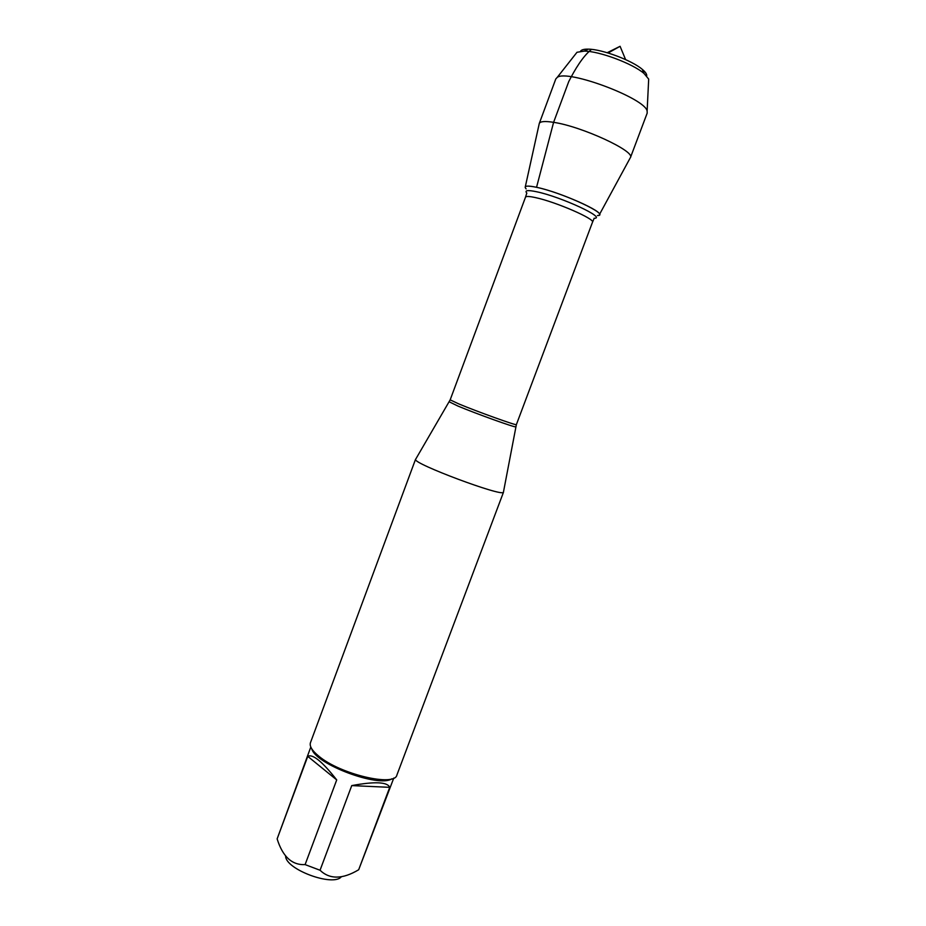 <?xml version="1.0" encoding="UTF-8"?>
<svg xmlns="http://www.w3.org/2000/svg" width="926" height="926" viewBox="0 0 926 926"><rect width="100%" height="100%" fill="white"/><g stroke="black" fill="none" stroke-linecap="round" stroke-linejoin="round"><path stroke-width="1.39" d="M503.489 491.856L503.408 492.308C502.262 496.996 413.32 463.741 415.543 459.458L415.774 459.053M597.432 215.561C611.577 215.538 562.695 192.62 536.548 187.307C526.882 185.316 523.41 185.848 526.13 188.904M310.534 742.467L310.465 742.652C309.307 746.136 312.039 750.604 318.671 756.056C339.9 774.229 394.881 787.181 396.918 774.969L396.988 774.796M341.254 876.864C332.862 886.969 285.451 869.283 285.625 856.11M389.73 787.332C387.427 781.926 374.764 781.347 351.753 785.595L389.73 787.332L358.686 869.745C342.597 879.376 329.714 879.538 320.049 870.255L305.105 864.606C292.014 865.266 282.685 856.689 277.14 838.887L310.812 747.027M351.753 785.595L320.049 870.255M336.717 779.912C322.294 761.531 312.641 753.683 307.756 756.368L336.717 779.912L305.105 864.606M307.756 756.368L277.14 838.887M393.781 778.06L358.686 869.745M311.773 748.833C315.453 764.239 378.989 787.991 391.872 778.789M599.191 215.017C604.967 212.147 559.755 192.018 536.548 187.307C528.954 185.698 525.169 185.721 525.169 187.341M536.548 187.307L553.598 122.336C581.644 126.387 635.537 151.332 630.444 157.559L647.193 113.111L647.124 111.051C645.237 98.272 567.013 69.022 557.197 77.425L555.797 78.942L539.279 123.471C540.205 121.364 544.974 120.982 553.598 122.336L568.761 81.546C574.896 69.566 582.628 56.521 591.482 49.367M525.285 186.855L539.279 123.471M646.695 75.99C647.008 74.3 645.549 72.101 642.32 69.392C632.041 60.422 601.807 49.113 588.16 49.147C583.936 49.066 581.401 49.773 580.521 51.243M575.648 53.986L576.991 52.284L584.237 51.104C599.226 51.092 632.69 63.605 643.998 73.443L648.686 79.092L648.582 81.257M608.104 52.99L620.084 46.3L607.201 52.713M515.724 426.689L515.701 426.828C515.446 427.812 476.138 413.714 457.976 406.074L449.295 401.849M525.493 197.192L450.175 399.858L458.914 403.967C477.515 411.746 517.646 426.134 516.372 424.606L592.49 222.24C595.522 219.184 555.889 201.926 535.714 197.655C529.417 196.254 526.003 196.104 525.493 197.192L526.581 193.789M526.871 193.164C524.313 190.328 527.588 189.865 536.686 191.775C561.272 196.856 607.294 218.316 594.087 218.293M450.175 399.858L415.543 459.458M516.372 424.606L503.408 492.308M592.49 222.24L593.902 218.953M415.554 459.284L310.465 742.652M503.512 492.157L396.918 774.969M599.423 214.577L630.108 158.103M620.084 46.3L625.606 59.6M588.16 49.147L584.237 51.104M642.32 69.392L643.998 73.443M576.991 52.284L557.197 77.425M648.686 79.092L647.124 111.051"/></g></svg>
